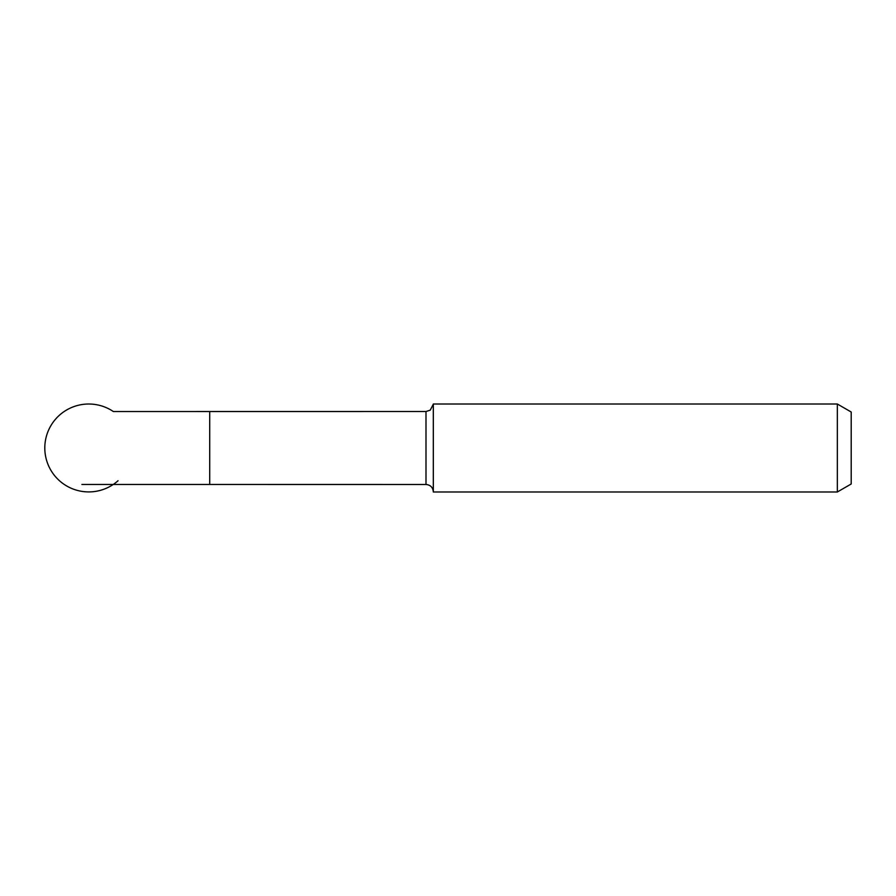 <?xml version="1.0" encoding="UTF-8"?>
<svg xmlns="http://www.w3.org/2000/svg" width="896" height="896" viewBox="0 0 896 896"><rect width="100%" height="100%" fill="white"/><g stroke="black" fill="none" stroke-linecap="round" stroke-linejoin="round"><path stroke-width="1.34" d="M433.317 491.803C432.891 487.357 430.438 484.904 425.992 484.478L425.992 411.522L113.344 411.533A43.96 43.96 0 0 0 44.8 447.966A43.96 43.96 0 0 0 118.048 480.738M837.346 404.018L851.2 412.014L851.2 483.986L837.346 491.982L433.317 491.982L433.317 404.018L837.346 404.018L837.346 491.982M209.72 411.533L209.72 484.467L81.883 484.467M209.72 484.467L425.992 484.478M425.992 411.522L430.248 410.155L433.317 404.197"/></g></svg>
